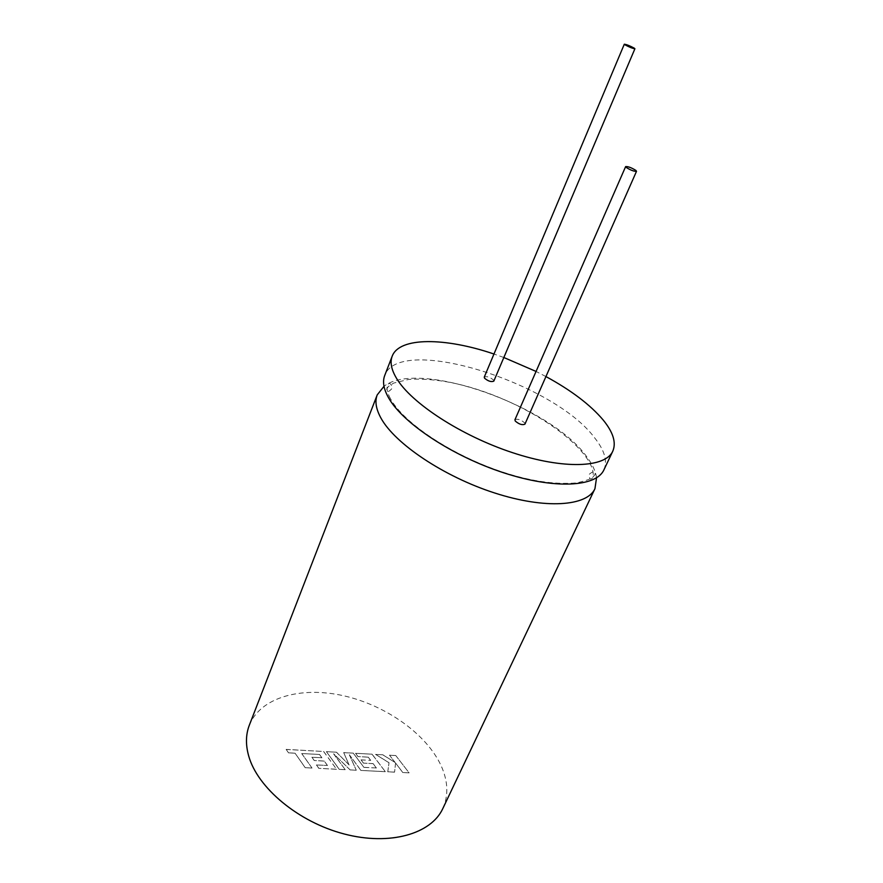 <?xml version="1.0" encoding="UTF-8"?>
<svg xmlns="http://www.w3.org/2000/svg" width="883" height="883" viewBox="0 0 883 883"><rect width="100%" height="100%" fill="white"/><g stroke="black" fill="none" stroke-linecap="round" stroke-linejoin="round"><path stroke-width="0.66" stroke-dasharray="4.42 3.31" d="M603.906 469.877C607.659 461.058 604.59 450.396 594.689 437.902C553.718 382.394 399.337 334.006 384.723 375.485M596.533 477.824C595.65 471.092 592.217 463.829 586.213 456.036C549.634 405.518 418.255 358.94 384.006 386.29M442.791 808.607C448.608 795.594 448.111 781.444 441.312 766.146C426.765 734.071 385.86 705.241 343.487 695.727C301.169 686.168 260.397 697.272 249.304 725.274M524.944 424.138L524.601 422.847C520.815 419.591 517.593 418.564 514.932 419.756M493.807 381.147L493.52 380.054C489.899 377.03 486.809 376.048 484.259 377.107M545.937 376.566L536.058 371.445M503.84 357.505L493.961 354.017M395.75 755.528L409.094 772.824L402.836 772.515L395.584 763.044L394.569 772.095L387.792 771.764L389.028 762.702L375.584 754.391L382.858 754.799L395.154 762.515L389.513 755.175L395.75 755.528L409.094 772.824M409.072 772.879L402.836 772.515M402.814 772.57L395.584 763.044M395.551 763.1L394.569 772.095M394.535 772.161L387.792 771.764M387.758 771.819L389.028 762.702M389.006 762.757L375.584 754.391M375.562 754.446L382.858 754.799M382.836 754.855L395.154 762.515M395.12 762.57L389.513 755.175M389.491 755.23L395.716 755.583M326.445 751.643L336.5 752.206L349.127 764.954L343.697 752.603L353.321 753.144L363.884 767.327L376.39 767.967L373.123 763.607L363.465 763.1L361.059 759.855L370.694 760.373L368.244 757.139L358.023 756.576L355.573 753.276L372.096 754.192L385.297 771.643L360.959 770.429L349.359 754.755L356.268 770.197L350.154 769.899L333.642 753.817L345.198 769.645L339.326 769.358L326.423 751.698L336.5 752.206M336.478 752.261L349.127 764.954M349.105 765.009L343.697 752.603M343.664 752.669L353.321 753.144M353.299 753.21L363.884 767.327M363.851 767.382L376.39 767.967M376.357 768.022L373.123 763.607M373.09 763.663L363.465 763.1M363.432 763.155L361.059 759.855M361.026 759.91L370.694 760.373M370.672 760.429L368.244 757.139M368.222 757.195L358.023 756.576M358.001 756.632L355.573 753.276M355.551 753.331L372.096 754.192M372.063 754.259L385.297 771.643M385.264 771.698L360.959 770.429M360.937 770.495L349.359 754.755M349.337 754.81L356.268 770.197M356.235 770.263L350.154 769.899M350.132 769.954L333.642 753.817M333.608 753.872L345.198 769.645M345.165 769.711L339.326 769.358M339.293 769.413L326.423 751.698M319.536 754.468L301.754 753.541L311.997 768L305.242 767.669L295.043 753.177L288.553 752.824L286.158 749.38L323.675 751.488L336.533 769.225L318.873 768.342L316.445 764.921L327.461 765.473L324.271 761.036L314.26 760.517L311.909 757.228L321.92 757.757L319.536 754.468L301.754 753.541M301.721 753.596L311.997 768M311.975 768.067L305.242 767.669M305.22 767.724L295.043 753.177M295.01 753.232L288.553 752.824M288.531 752.879L286.158 749.38M286.125 749.446L323.675 751.488M323.653 751.543L336.533 769.225M336.5 769.281L318.873 768.342M318.84 768.409L316.445 764.921M316.412 764.976L327.461 765.473M327.427 765.539L324.271 761.036M324.249 761.102L314.26 760.517M314.227 760.572L311.909 757.228M311.887 757.283L321.92 757.757M321.898 757.813L319.514 754.524M390.418 398.608C387.449 393.178 386.445 388.73 387.383 385.275C389.723 380.584 392.792 386.268 391.588 388.973C388.079 392.549 386.456 392.516 386.688 388.884L388.41 386.478L393.663 383.09L408.818 379.392C430.054 378.167 453.156 381.611 478.111 389.712C521.831 403.873 565.981 430.617 584.999 455.705C591.687 464.668 594.292 471.986 592.813 477.648C590.341 480.33 589.193 479.16 589.38 474.16C593.84 470.584 595.694 470.76 594.954 474.668L592.636 477.35C591.61 478.685 586.389 480.529 576.952 482.88C554.557 484.8 529.27 481.025 501.08 471.555C451.401 454.955 403.41 422.847 390.418 398.608"/><path stroke-width="1.32" d="M493.961 354.017C445.297 337.427 399.381 336.82 392.195 356.191L384.723 375.485C382.317 381.688 383.664 389.248 388.763 398.145C403.067 423.354 452.538 456.147 503.531 472.747C554.568 489.48 596.301 486.997 603.906 469.877L612.791 451.191C616.411 442.637 613.177 432.217 603.1 419.911C590.252 404.756 571.191 390.308 545.937 376.566M384.006 386.29L377.207 394.9C374.723 401.301 375.981 409.028 380.948 418.089C394.922 443.73 443.906 476.654 494.612 492.968C545.363 509.414 587.107 506.323 594.954 488.674L596.533 477.824M377.207 394.9L249.304 725.274C245.75 734.501 245.54 744.733 248.686 755.969C257.527 787.813 298.388 822.073 344.116 833.96C389.856 846.013 431.18 833.916 442.791 808.607L594.954 488.674M635.915 170.441C631.466 167.671 628.034 166.39 625.639 166.589L626.213 167.439C630.672 170.22 634.104 171.512 636.511 171.313L635.915 170.441M625.639 166.589L514.932 419.756L515.253 421.036C519.049 424.293 522.272 425.33 524.944 424.138L636.511 171.313M634.314 48.179C629.877 45.795 626.544 44.47 624.303 44.216L624.888 44.768C629.325 47.163 632.658 48.488 634.91 48.753L634.314 48.179M624.303 44.216L484.259 377.107L484.535 378.178C488.144 381.213 491.246 382.207 493.807 381.147L634.91 48.753M536.058 371.445L503.84 357.505M392.195 356.191C389.867 362.196 391.312 369.58 396.522 378.321C411.158 403.078 461.136 435.749 512.416 452.626C563.74 469.646 605.451 467.78 612.791 451.191"/></g></svg>
